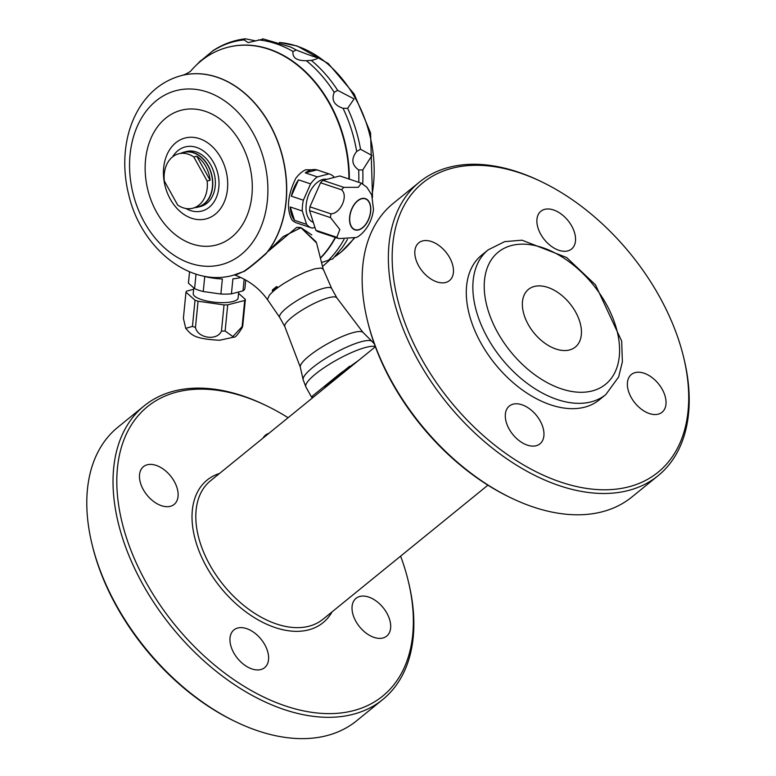 <?xml version="1.0" encoding="UTF-8"?>
<svg xmlns="http://www.w3.org/2000/svg" width="776" height="776" viewBox="0 0 776 776"><rect width="100%" height="100%" fill="white"/><g stroke="black" fill="none" stroke-linecap="round" stroke-linejoin="round"><path stroke-width="1.16" d="M358.677 360.345L340.295 373.392L312.65 395.867L311.545 397.147L313.455 397.108M311.545 397.147L305.919 387.001L303.135 379.697A39.508 8.487 -29 0 1 323.262 359.918A39.508 8.487 -29 0 1 361.839 341.556A39.508 8.487 -29 0 1 372.111 341.459L362.964 332.38L336.881 297.916A29.73 6.383 -29 0 0 328.908 297.674A29.73 6.383 -29 0 0 299.138 311.971A29.73 6.383 -29 0 0 284.879 326.745L279.68 317.365A29.73 6.383 -29 0 1 293.939 302.591A29.73 6.383 -29 0 1 323.708 288.294A29.73 6.383 -29 0 1 331.682 288.536A29.73 6.383 -29 0 1 331.74 288.653M375.38 346.765L210.451 480.839A89.192 55.639 50.9 0 0 223.536 585.143A89.192 55.639 50.9 0 0 322.971 619.258L487.9 485.184M534.305 286.47A37.161 23.183 50.9 0 0 528.456 289.38A37.161 23.183 50.9 0 0 533.907 332.836A37.161 23.183 50.9 0 0 575.336 347.056A37.161 23.183 50.9 0 0 572.969 307.733A37.161 23.183 50.9 0 0 534.305 286.47M143.259 489.559A24.328 15.171 50.9 0 0 170.313 506.321A24.328 15.171 50.9 0 0 174.134 504.419A24.328 15.171 50.9 0 0 170.565 475.969A24.328 15.171 50.9 0 0 143.453 466.667A24.328 15.171 50.9 0 0 143.259 489.559M260.804 669.562A24.328 15.171 50.9 0 0 264.626 667.661A24.328 15.171 50.9 0 0 264.82 644.769A24.328 15.171 50.9 0 0 233.935 629.918A24.328 15.171 50.9 0 0 235.497 655.652A24.328 15.171 50.9 0 0 260.804 669.562M386.894 613.205A24.328 15.171 50.9 0 0 359.841 596.443A24.328 15.171 50.9 0 0 356.019 598.345A24.328 15.171 50.9 0 0 359.579 626.795A24.328 15.171 50.9 0 0 386.7 636.097A24.328 15.171 50.9 0 0 386.894 613.205M219.521 473.467A91.888 57.327 50.9 0 0 220.588 587.539A91.888 57.327 50.9 0 0 332.041 611.886M288.1 417.721A186.482 116.342 50.9 0 0 266.284 405.644L264.665 404.859A189.189 118.03 50.9 0 0 173.853 391.104A189.189 118.03 50.9 0 0 144.103 405.916A189.189 118.03 50.9 0 0 171.855 627.163A189.189 118.03 50.9 0 0 382.772 699.515A189.189 118.03 50.9 0 0 408.418 581.699L407.992 579.953A186.482 116.342 50.9 0 0 400.62 556.14M266.284 405.644A186.482 116.342 50.9 0 0 176.773 392.084A186.482 116.342 50.9 0 0 136.042 562.455A186.482 116.342 50.9 0 0 321.798 713.387A186.482 116.342 50.9 0 0 407.992 579.953M382.772 699.515L356.553 720.836A189.189 118.03 -129.1 0 1 326.793 735.638A189.189 118.03 -129.1 0 1 235.982 721.884L234.362 721.098A186.482 116.342 -129.1 0 1 92.654 546.789L92.228 545.043A189.189 118.03 -129.1 0 1 117.874 427.227L144.103 405.916M235.982 721.884A189.189 118.03 -129.1 0 1 92.228 545.043M445.657 282.483A24.328 15.171 50.9 0 0 449.488 280.572A24.328 15.171 50.9 0 0 445.919 252.132A24.328 15.171 50.9 0 0 418.798 242.83A24.328 15.171 50.9 0 0 420.35 268.564A24.328 15.171 50.9 0 0 445.657 282.483M540.174 420.931A24.328 15.171 50.9 0 0 509.289 406.071A24.328 15.171 50.9 0 0 512.858 434.521A24.328 15.171 50.9 0 0 539.98 443.824A24.328 15.171 50.9 0 0 540.174 420.931M635.195 372.606A24.328 15.171 50.9 0 0 631.363 374.507A24.328 15.171 50.9 0 0 634.933 402.957A24.328 15.171 50.9 0 0 662.054 412.26A24.328 15.171 50.9 0 0 660.502 386.526A24.328 15.171 50.9 0 0 635.195 372.606M658.126 475.678L631.897 496.999A189.189 118.03 -129.1 0 1 602.147 511.801A189.189 118.03 -129.1 0 1 511.335 498.047L509.716 497.261A186.482 116.342 -129.1 0 1 368.008 322.952L367.582 321.206A189.189 118.03 -129.1 0 1 393.228 203.39L419.447 182.069A189.189 118.03 50.9 0 0 447.199 403.326A189.189 118.03 50.9 0 0 658.126 475.678A189.189 118.03 50.9 0 0 683.772 357.862L683.346 356.116A186.482 116.342 50.9 0 0 541.638 181.807A186.482 116.342 50.9 0 0 452.127 168.246A186.482 116.342 50.9 0 0 411.396 338.617A186.482 116.342 50.9 0 0 597.142 489.549A186.482 116.342 50.9 0 0 683.346 356.116M511.335 498.047A189.189 118.03 -129.1 0 1 367.582 321.206M541.638 181.807L540.018 181.021A189.189 118.03 50.9 0 0 449.207 167.267A189.189 118.03 50.9 0 0 419.447 182.069M540.678 234.148A24.328 15.171 50.9 0 0 571.563 249.009A24.328 15.171 50.9 0 0 567.993 220.559A24.328 15.171 50.9 0 0 540.872 211.256A24.328 15.171 50.9 0 0 540.678 234.148M488.162 249.862L481.615 255.188A93.246 58.171 50.9 0 0 495.292 364.235A93.246 58.171 50.9 0 0 599.247 399.892L605.804 394.567L618.627 376.981L622.371 361.878L621.702 341.168L595.473 284.821L566.616 257.516L522.005 240.191L504.642 241.637L488.162 249.862A93.246 58.171 50.9 0 0 501.849 358.91A93.246 58.171 50.9 0 0 605.804 394.567M268.923 433.318A24.328 15.171 50.9 0 0 265.528 435.103A24.328 15.171 50.9 0 0 263.083 438.052M323.844 388.66L330.586 381.695L349.607 366.233M331.721 288.594L323.282 269.214A31.758 6.819 151 0 0 323.252 269.146L321.002 268.011L314.707 268.826L305.472 272.027L294.715 277.119L284.074 283.337A31.758 6.819 151 0 0 269.34 295.316L267.487 299.264L267.759 300.011C259.533 288.497 248.698 280.223 235.244 275.189L243.111 271.726A103.15 77.513 75.5 0 1 233.178 275.276A103.15 77.513 75.5 0 1 233.091 275.305M181.448 75.573A103.15 77.513 75.5 0 1 181.526 75.544A103.15 77.513 75.5 0 1 269.912 124.558A103.15 77.513 75.5 0 1 267.419 251.967L266.323 253.044C257.195 261.308 249.707 267.39 243.858 271.309M300.778 227.504L311.777 234.895M267.419 251.967L296.655 227.416L300.894 227.766L283.182 236.593L266.323 253.044M348.919 178.975A118.922 89.356 -104.5 0 0 329.538 103.838A118.922 89.356 -104.5 0 0 227.649 47.336A118.922 89.356 -104.5 0 0 190.459 71.382M320.944 257.38A118.922 89.356 -104.5 0 0 335.251 237.407M243.519 271.503A103.15 77.513 75.5 0 1 233.004 275.325L243.111 271.726M294.54 220.326L290.263 206.979A28.382 16.829 -71.5 0 0 294.54 220.326L306.588 224.351A28.382 16.829 108.5 0 0 311.603 227.921L296.461 222.857A28.382 16.829 -71.5 0 1 291.737 219.627C286.344 208.657 287.702 194.883 295.811 178.305A28.382 16.829 -71.5 0 1 305.657 169.789L316.783 169.808L329.606 174.096A28.382 16.829 108.5 0 0 328.917 173.892L316.88 169.866A28.382 16.829 -71.5 0 0 305.298 172.864L316.88 169.866M181.07 153.173A28.382 21.321 75.5 0 1 183.844 152.183L186.434 151.514A28.382 21.321 75.5 0 1 212.731 169.187A28.382 21.321 75.5 0 1 206.979 203.225A28.382 21.321 75.5 0 1 200.644 206.455L198.055 207.124A28.382 21.321 75.5 0 1 195.145 207.599M185.93 208.492A33.116 24.88 -104.5 0 0 218.609 177.675A33.116 24.88 -104.5 0 0 177.859 150.699A33.116 24.88 -104.5 0 0 172.582 156.868M323.417 269.97L316.569 242.956L300.7 227.494M272.871 291.679A88.076 54.95 50.9 0 0 272.434 291L272.434 289.943L276.363 286.742L277.352 287.004A88.076 54.95 -129.1 0 1 277.789 287.683M276.79 286.635L277.352 287.004M266.498 253.267C257.322 261.59 249.814 267.691 243.965 271.59M274.84 288.944L275.238 289.661M291.33 196.163A28.382 16.829 -71.5 0 1 298.537 179.848L310.584 183.883L303.377 200.198L291.33 196.163L298.537 179.848M361.393 183.214L366.854 187.249L371.685 194.834L373.498 209.404C371.267 228.241 358.531 236.913 356.252 237.495L338.811 238.601L317.84 231.588A30.002 17.79 -71.5 0 1 315.851 230.278L309.546 210.606A30.002 17.79 -71.5 0 1 309.925 206.823L320.546 182.777A30.002 17.79 -71.5 0 1 322.894 180.352L339.878 175.958L361.393 183.214L358.299 187.317L343.875 187.365L322.894 180.352M328.917 173.892L317.345 176.889L305.298 172.864M338.811 238.601A30.002 17.79 -71.5 0 1 336.832 237.291L339.859 229.521L330.527 217.619A30.002 17.79 -71.5 0 1 330.906 213.836C340.606 213.739 348.647 195.513 341.518 189.79L320.546 182.777M341.518 189.79A30.002 17.79 -71.5 0 1 343.875 187.365M330.906 213.836L309.925 206.823M330.527 217.619L309.546 210.606M336.832 237.291L315.851 230.278M290.263 206.979L302.31 211.004L306.588 224.351M314.949 227.436L312.282 228.125A28.382 16.829 108.5 0 1 311.603 227.921M358.628 229.686A16.218 9.613 -71.5 0 1 355.01 229.618A16.218 9.613 -71.5 0 1 350.248 214.05A16.218 9.613 -71.5 0 1 361.684 198.792A16.218 9.613 -71.5 0 1 365.302 198.86A16.218 9.613 -71.5 0 1 370.065 214.428A16.218 9.613 -71.5 0 1 358.628 229.686M313.32 222.353A22.552 13.376 -71.5 0 1 306.19 204.738A22.552 13.376 -71.5 0 1 326.745 179.353M370.685 211.518A16.49 9.778 -71.5 0 1 353.546 229.201A16.49 9.778 -71.5 0 1 356.233 202.002A16.49 9.778 -71.5 0 1 370.685 211.518M334.378 177.374A28.382 16.829 108.5 0 0 329.606 174.096M317.345 176.889A28.382 16.829 108.5 0 0 310.584 183.883M303.377 200.198A28.382 16.829 108.5 0 0 302.31 211.004M240.696 277.478A28.382 8.206 -174.4 0 1 232.907 278.836L231.423 293.852L243.004 290.864L244.159 279.195M222.363 279.001A28.382 8.206 -174.4 0 1 204.738 276.508L203.254 291.534L220.888 294.026L222.363 279.001M193.641 289.303L186.638 291.116A30.002 8.681 5.6 0 0 185.968 292.174L183.388 318.344L185.745 328.374L192.448 326.395A30.002 8.681 5.6 0 0 195.474 327.414C197.589 338.355 217.28 341.13 221.461 331.08A30.002 8.681 5.6 0 0 225.127 331.022L232.858 336.561L242.112 326.628A30.002 8.681 5.6 0 0 242.781 325.571L245.361 299.4L238.571 293.367M242.781 325.571L242.393 327.278C238.096 334.417 235.244 337.705 233.848 337.143L219.521 340.266C193.806 338.802 191.779 335.125 185.745 328.374M242.112 326.628L244.692 300.457A30.002 8.681 5.6 0 0 245.361 299.4M225.127 331.022L227.707 304.852L244.692 300.457M221.461 331.08L224.041 304.91A30.002 8.681 5.6 0 0 227.707 304.852M195.474 327.414L198.064 301.233L224.041 304.91M192.448 326.395L195.028 300.225A30.002 8.681 5.6 0 0 198.064 301.233M185.968 292.174L195.028 300.225M196.018 274.141L194.592 288.633L188.442 283.172L189.557 271.813L188.442 282.697A28.382 8.206 -174.4 0 0 188.442 283.172M238.707 291.97L238.116 298.003A22.552 6.528 -174.4 0 1 224.875 302.591A22.552 6.528 -174.4 0 1 201.256 299.507A22.552 6.528 -174.4 0 1 193.214 293.57L193.777 287.915M245.73 280.068L244.925 288.274A28.382 8.206 -174.4 0 1 243.004 290.864M231.423 293.852A28.382 8.206 -174.4 0 1 220.888 294.026M203.254 291.534A28.382 8.206 -174.4 0 1 194.592 288.633M196.794 156.209L210.131 180.274A28.111 21.117 75.5 0 0 196.794 156.209L193.816 156.985L207.153 181.041L210.131 180.274M192.768 208.22A28.111 21.117 -104.5 0 1 177.655 205.029L164.318 180.963A28.111 21.117 -104.5 0 1 172.427 156.994A28.111 21.117 -104.5 0 1 178.693 153.793L183.912 152.445A28.111 21.117 -104.5 0 1 211.402 174.367A28.111 21.117 -104.5 0 1 197.987 206.862L192.768 208.22A28.111 21.117 -104.5 0 0 199.044 205.01A28.111 21.117 -104.5 0 0 207.153 181.041M193.816 156.985A28.111 21.117 -104.5 0 0 178.693 153.793M183.844 152.183A28.382 21.321 75.5 0 1 210.141 169.857A28.382 21.321 75.5 0 1 204.389 203.894A28.382 21.321 75.5 0 1 198.055 207.124M321.002 257.651A118.922 89.356 -104.5 0 0 335.562 237.514M349.345 179.12A118.922 89.356 -104.5 0 0 329.965 103.732A118.922 89.356 -104.5 0 0 228.076 47.22A118.922 89.356 -104.5 0 0 227.863 47.278M263.481 39.052L248.068 42.632L244.13 39.896L245.391 38.8L255.818 40.905M334.184 92.315L337.676 90.365L354.089 98.901L347.629 108.32L343.04 108.291C334.155 105.284 331.207 99.959 334.184 92.315A122.821 92.296 75.5 0 0 306.345 60.703C296.713 60.8 292.261 57.725 292.998 51.468L296.286 50.033C310.575 55.63 317.675 58.113 317.597 57.472C318.422 58.307 316.317 59.277 311.283 60.392L306.268 60.703M358.657 169.925C351.693 164.919 351.024 158.77 356.659 151.465L360.53 149.254L371.927 155.481L362.78 169.973L358.657 169.925A122.821 92.296 75.5 0 1 358.764 182.273M322.069 262.356L332.778 258.815M245.391 38.8C233.857 40.158 223.149 44.057 213.284 50.479L201.226 60.48M200.751 60.722L200.683 60.673A122.821 92.296 75.5 0 0 197.249 64.243L200.703 60.644M337.036 254.247L338.831 253.48L336.047 255.382M329.334 260.397L322.826 266.246M312.068 60.412L311.283 60.392A122.676 92.179 75.5 0 1 337.676 90.365M375.312 346.581A40.536 8.701 151 0 0 368.26 346.824A40.536 8.701 151 0 0 366.01 347.347A40.536 8.701 151 0 0 325.396 366.844A40.536 8.701 151 0 0 305.919 387.001M511.588 245.497A85.137 53.117 50.9 0 0 524.954 366.757A85.137 53.117 50.9 0 0 619.151 342.4A85.137 53.117 50.9 0 0 511.588 245.497M241.297 254.45A89.909 67.561 75.5 0 1 230.394 261.357A89.909 67.561 75.5 0 1 129.553 166.578A89.909 67.561 75.5 0 1 228.61 103.78A89.909 67.561 75.5 0 1 241.297 254.45M165.744 118.156A69.636 52.331 -104.5 0 0 178.635 237.116A69.636 52.331 -104.5 0 0 251.783 177.655A69.636 52.331 -104.5 0 0 165.744 118.156M233.004 275.325C189.693 287.508 141.407 248.145 128.961 195.717C125.091 180.672 123.898 165.686 125.392 150.757C127.148 133.841 132.221 118.883 140.601 105.895C150.903 90.307 164.483 80.209 181.361 75.592A103.15 77.513 75.5 0 1 273.094 131.076A103.15 77.513 75.5 0 1 266.828 252.559M175.783 142.774A41.778 31.389 -104.5 0 0 170.235 199.054A41.778 31.389 -104.5 0 0 215.35 214.147A41.778 31.389 -104.5 0 0 220.898 157.868A41.778 31.389 -104.5 0 0 175.783 142.774M277.274 286.907L274.064 289.516L272.434 289.943M274.5 289.225A1.891 1.183 -129.1 0 1 273.957 290.612L272.434 291M274.355 289.283A1.077 0.679 -129.1 0 1 274.064 289.516A0.815 0.611 -104.5 0 0 273.957 290.612M212.032 51.449A122.821 92.296 75.5 0 1 244.13 39.896M258.389 39.896A122.821 92.296 75.5 0 1 292.998 51.468M343.04 108.291A122.821 92.296 75.5 0 1 356.659 151.465M344.03 239.357A122.821 92.296 75.5 0 1 328.005 260.678M347.464 239.347A122.676 92.179 75.5 0 1 342.177 247.651L332.574 259.068M362.78 169.973A122.676 92.179 75.5 0 1 362.722 183.951M347.629 108.32A122.676 92.179 75.5 0 1 360.53 149.254M262.705 38.8L290.253 46.87A122.676 92.179 75.5 0 1 296.286 50.033M279.428 42.505A114.295 85.893 75.5 0 1 371.917 195.436M353.904 238.368A114.295 85.893 75.5 0 1 340.363 252.646A114.295 85.893 75.5 0 1 334.825 256.72M303.135 379.697L300.293 367.126A35.9 7.712 -29 0 1 318.577 349.161A35.9 7.712 -29 0 1 353.633 332.477A35.9 7.712 -29 0 1 362.964 332.38M190.634 71.227C187.288 73.497 184.251 74.933 181.526 75.544L181.361 75.592M296.762 227.387L300.739 227.494L316.142 241.879M277.304 286.936L274.229 289.448L274.054 288.672M279.36 42.476L297.189 45.997L328.258 63.506L354.176 94.003L370.569 132.89L372.519 197.259M354.409 238.222L340.916 252.287L334.776 256.778M279.709 317.423L267.749 300.002M331.682 288.536L336.881 297.916M300.293 367.126L284.879 326.745M374.371 343.981L372.111 341.459"/></g></svg>
